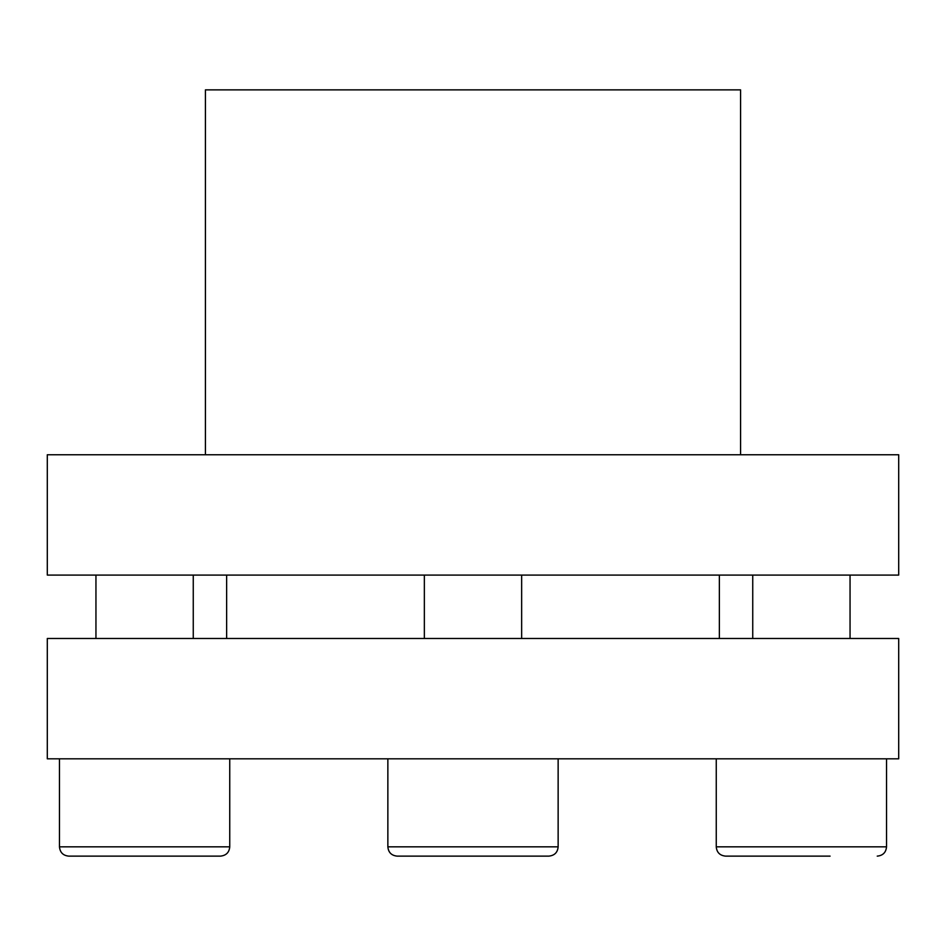 <?xml version="1.0" encoding="UTF-8"?>
<svg xmlns="http://www.w3.org/2000/svg" width="946" height="946" viewBox="0 0 946 946"><rect width="100%" height="100%" fill="white"/><g stroke="black" fill="none" stroke-linecap="round" stroke-linejoin="round"><path stroke-width="1.42" d="M745.862 856.13L760.336 856.13M830.091 856.13L725.558 856.13C719.859 855.527 716.761 852.429 716.252 846.836L886.532 846.836C885.988 852.476 882.89 855.574 877.238 856.13M898.7 454.754L47.3 454.754L47.3 575.085L898.7 575.085L898.7 454.754M740.588 454.754L740.588 89.87L205.412 89.87L205.412 454.754M226.638 575.085L226.638 638.491M719.362 575.085L719.362 638.491M898.7 638.491L47.3 638.491L47.3 758.822L898.7 758.822L898.7 638.491M558.14 758.822L558.14 846.836C557.643 852.429 554.545 855.527 548.846 856.13L397.154 856.13C391.514 855.574 388.416 852.476 387.86 846.836C388.357 852.429 391.455 855.527 397.154 856.13M482.425 856.13L513.276 856.13M200.138 856.13L68.762 856.13C63.11 855.574 60.012 852.476 59.468 846.836L229.748 846.836C229.239 852.429 226.141 855.527 220.442 856.13L200.138 856.13M548.846 856.13C554.545 855.527 557.643 852.429 558.14 846.836L387.86 846.836L387.86 758.822L387.86 846.836M752.744 575.085L752.744 638.491M850.052 575.085L850.052 638.491M886.532 758.822L886.532 846.836M716.252 758.822L716.252 846.836M424.352 575.085L424.352 638.491M521.648 575.085L521.648 638.491M193.256 575.085L193.256 638.491M95.948 575.085L95.948 638.491M59.468 758.822L59.468 846.836M229.748 758.822L229.748 846.836"/></g></svg>
